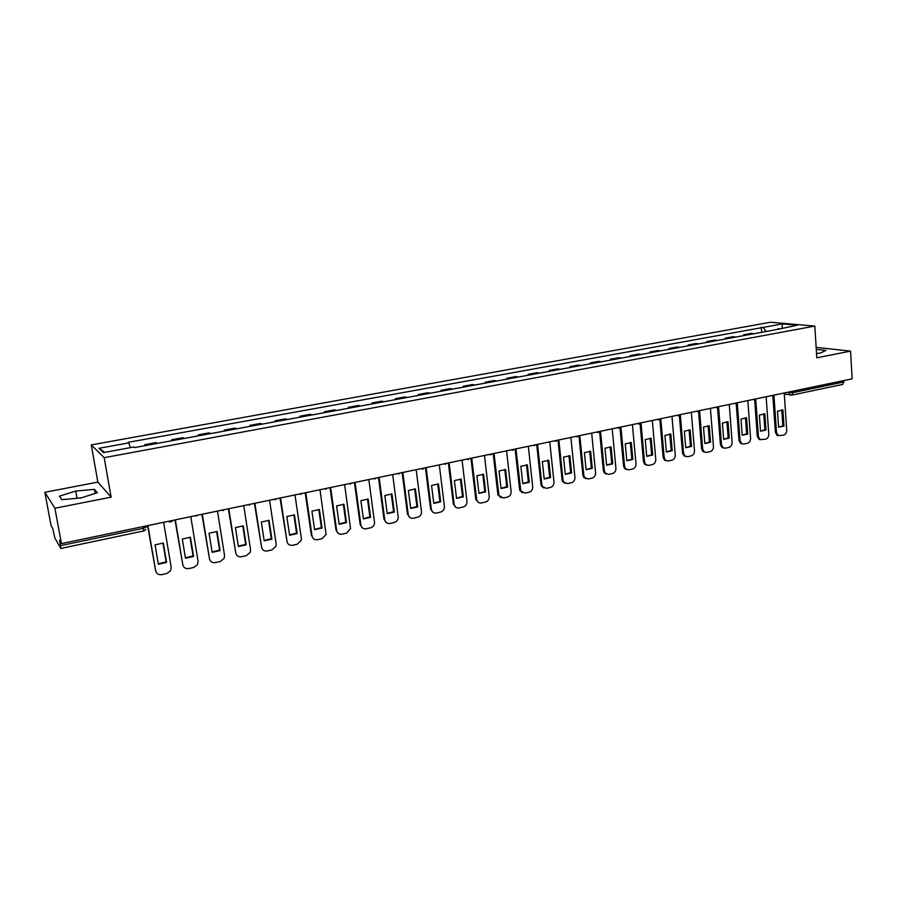 <?xml version="1.0" encoding="UTF-8"?>
<svg xmlns="http://www.w3.org/2000/svg" width="897" height="897" viewBox="0 0 897 897"><rect width="100%" height="100%" fill="white"/><g stroke="black" fill="none" stroke-linecap="round" stroke-linejoin="round"><path stroke-width="1.35" d="M44.85 492.296L54.908 508.251L61.444 543.593L852.15 378.837L850.58 351.131L816.797 357.802L814.835 326.082L770.489 322.236L91.27 444.912L97.863 482.104L44.85 492.296L51.051 525.575L52.8 528.613L54.795 537.886L60.727 548.359L60.514 545.645L143.632 528.277L146.57 526.842L146.413 525.889M54.908 508.251L111.127 497.151L104.187 457.672L814.835 326.082M61.444 543.593L59.505 540.241L60.514 545.645M850.58 351.131L816.147 347.352M843.999 380.53L842.799 384.409L791.737 395.117L792.948 392.628L844.077 381.943M754.119 333.706L751.238 333.392L743.591 334.794L746.45 335.119M743.647 335.635L743.591 334.794M735.932 337.048L733.084 336.723L725.337 338.147L728.162 338.472M725.404 338.988L725.337 338.147M717.488 340.434L714.696 340.098L706.836 341.544L709.617 341.88M706.903 342.385L706.836 341.544M698.797 343.876L696.05 343.517L688.077 344.986L690.813 345.345M688.145 345.827L688.077 344.986M679.848 347.352L677.145 346.993L669.061 348.473L671.752 348.843M669.14 349.325L669.061 348.473M660.629 350.884L657.972 350.503L649.776 352.016L652.422 352.398M649.854 352.869L649.776 352.016M641.142 354.472L638.529 354.08L630.221 355.604L632.811 355.997M630.299 356.468L630.221 355.604M621.374 358.105L618.818 357.69L610.397 359.237L612.931 359.652M610.476 360.112L610.397 359.237M601.326 361.794L598.826 361.356L590.271 362.926L592.76 363.363M590.361 363.801L590.271 362.926M580.998 365.528L578.543 365.079L569.875 366.671L572.297 367.12M569.954 367.557L569.875 366.671M560.367 369.317L557.968 368.858L549.166 370.472L551.543 370.943M549.256 371.358L549.166 370.472M539.433 373.163L537.09 372.692L528.165 374.329L530.475 374.811M528.255 375.215L528.165 374.329M518.186 377.076L515.91 376.572L506.85 378.242L509.104 378.736M506.951 379.139L506.85 378.242M496.624 381.034L494.404 380.519L485.221 382.212L487.407 382.727M485.322 383.109L485.221 382.212M474.748 385.06L472.596 384.521L463.267 386.237L465.397 386.775M463.368 387.145L463.267 386.237M452.537 389.141L450.451 388.592L440.976 390.33L443.04 390.879M441.089 391.238L440.976 390.33M429.988 393.278L427.97 392.707L418.361 394.478L420.345 395.05M418.473 395.398L418.361 394.478M407.103 397.494L405.152 396.9L395.386 398.694L397.315 399.288M395.51 399.625L395.386 398.694M383.86 401.766L381.976 401.15L372.064 402.966L373.914 403.594M372.188 403.908L372.064 402.966M360.246 406.106L358.452 405.466L348.384 407.316L350.155 407.956M348.507 408.258L348.384 407.316M336.274 410.512L334.547 409.851L324.333 411.723L326.015 412.396M324.467 412.676L324.333 411.723M311.921 414.986L310.284 414.302L299.901 416.208L301.504 416.903M300.035 417.172L299.901 416.208M287.186 419.527L285.627 418.832L275.076 420.771L276.601 421.478M275.211 421.736L275.076 420.771M262.047 424.146L260.567 423.429L249.848 425.391L251.283 426.131M250.005 426.367L249.848 425.391M236.505 428.844L235.115 428.093L224.228 430.1L225.573 430.852M224.373 431.076L224.228 430.1M210.537 433.621L209.248 432.847L198.181 434.877L199.426 435.662M198.338 435.864L198.181 434.877M184.154 438.465L182.966 437.669L171.708 439.732L172.863 440.539M171.876 440.73L171.708 439.732M157.334 443.398L156.235 442.569L144.798 444.665L145.852 445.506M144.966 445.674L144.798 444.665M765.993 331.52L763.302 327.371L782.464 323.884L797.332 325.185L777.576 329.39M104.758 452.335L98.973 448.321L103.379 452.593L133.844 446.998L134.561 447.581L780.042 328.941L777.957 328.739M98.973 448.321L128.854 442.883L130.289 447.648M763.302 327.371L128.17 442.322L128.854 442.883M91.27 444.912L104.187 457.672M816.528 353.463L820.284 353.093L825.98 350.413L816.27 349.325M97.863 482.104L111.127 497.151M61.781 499.674L80.977 497.947L97.325 492.733L94.477 489.358L75.74 491.051L59.393 496.164L61.781 499.674M761.654 332.316L761.284 327.192M782.464 323.884L782.049 327.988M81.56 497.768L76.458 498.351M77.03 498.171L75.74 491.051M95.205 493.406L94.477 489.358M781.769 409.839L782.846 425.806L778.596 427.174M778.473 435.729L777.06 435.348L775.378 432.298L772.878 396.16M783.989 426.041L782.913 410.03L777.497 411.185L778.596 427.23L783.989 426.041L782.846 425.806M773.988 395.947L776.51 432.545L778.204 435.594L783.563 435.157C785.626 434.44 786.68 432.814 786.714 430.268L784.213 392.987M782.913 410.03L782.038 409.862M763.739 413.719L764.872 429.775L760.533 431.154M760.409 439.765L758.94 439.328L757.303 436.323L754.691 399.972M766.004 430.011L764.861 413.898L759.378 415.076L760.533 431.222L766.004 430.011L764.872 429.775M755.779 399.726L758.425 436.57L760.062 439.586L765.59 439.194C767.675 438.465 768.74 436.828 768.774 434.26L766.139 396.754M764.861 413.898L764.109 413.752M745.463 417.654L746.652 433.789L742.211 435.18M742.099 443.858L740.563 443.365L738.993 440.393L736.246 403.841M747.762 434.036L746.573 417.823L741.012 419.022L742.223 435.258L747.762 434.036L746.652 433.789M737.323 403.538L740.092 440.651L741.673 443.623L743.949 444.049L747.369 443.275C749.488 442.546 750.554 440.887 750.587 438.308L747.829 400.578M746.573 417.823L745.934 417.699M726.929 421.635L728.173 437.871L723.644 439.272M723.52 448.007L721.928 447.446L720.426 444.531L717.555 407.765M729.272 438.117L728.028 421.814L722.388 423.025L723.655 439.362L729.272 438.117L728.173 437.871M718.609 407.417L721.513 444.789L723.016 447.715L725.426 448.197L728.891 447.424C731.044 446.684 732.12 445.013 732.143 442.423L729.261 404.446M708.148 425.671L709.449 442.008L704.818 443.421M704.694 452.211L703.024 451.572L701.589 448.713L698.595 411.723M710.525 442.266L709.224 425.851L703.506 427.073L704.829 443.522L710.525 442.266L709.449 442.008M699.626 411.331L702.665 448.982L704.089 451.841L706.645 452.413L710.166 451.628C712.341 450.877 713.429 449.195 713.451 446.583L710.424 408.37M689.087 429.775L690.455 446.201L685.723 447.625M685.6 456.472L683.839 455.743L682.505 452.963L679.377 415.737M691.509 446.459L690.152 429.943L684.355 431.188L685.734 447.738L691.509 446.459L690.455 446.201M680.375 415.289L683.559 453.243L684.893 456.024L687.607 456.685L691.172 455.889C693.37 455.127 694.48 453.433 694.491 450.81L691.329 412.34M669.767 433.935L671.191 450.451L666.359 451.897M666.224 460.789L664.385 459.959L663.141 457.279L659.878 419.807M672.234 450.72L670.81 434.092L664.924 435.359L666.37 452.021L672.234 450.72L671.191 450.451M660.842 419.303L664.172 457.56L665.417 460.251L668.299 461.013L671.909 460.206C674.14 459.443 675.262 457.728 675.262 455.093L671.965 416.376M650.179 438.151L651.648 454.757L646.726 456.225M646.58 465.173L644.64 464.22L643.497 461.641L640.088 423.911M652.68 455.037L651.188 438.308L645.235 439.586L646.737 456.349L652.68 455.037L651.648 454.757M641.041 423.362L644.517 461.933L645.661 464.523L648.71 465.408L652.366 464.59C654.642 463.816 655.774 462.09 655.763 459.432L652.321 420.469M630.299 442.423L631.836 459.129L626.801 460.61M626.644 469.613L624.615 468.526L623.583 466.081L620.029 428.082M632.845 459.421L631.297 442.58L625.243 443.88L626.812 460.755L632.845 459.421L631.836 459.129M620.948 427.477L624.581 466.373L625.613 468.828L628.842 469.86L632.553 469.03C634.852 468.245 635.995 466.518 635.995 463.839L632.396 424.629M610.139 446.762L611.743 463.57L606.596 465.061M606.417 474.121L604.286 472.876L603.378 470.577L599.667 432.298M612.729 463.861L611.115 446.919L604.97 448.231L606.607 465.218L612.729 463.861L611.743 463.57M600.564 431.625L604.354 470.88L605.262 473.179L608.682 474.378L612.46 473.538C614.793 472.741 615.947 471.003 615.925 468.301L612.191 428.833M589.677 451.157L591.347 468.066L586.089 469.58M585.898 478.684L583.655 477.26L582.882 475.13L579.014 436.559M592.312 468.369L590.63 451.314L584.407 452.649L586.111 469.748L592.312 468.369L591.347 468.066M579.866 435.83L583.835 475.455L584.62 477.574L588.241 478.964L592.065 478.112C594.431 477.305 595.597 475.556 595.574 472.831L591.684 433.105M568.922 455.631L570.66 472.629L565.289 474.165M565.065 483.315L562.733 481.689L562.071 479.76L558.046 440.876M571.602 472.943L569.853 455.777L563.529 457.134L565.301 474.334L571.602 472.943L570.66 472.629M558.876 440.068L563.013 480.086L563.664 482.014L567.498 483.618L571.378 482.754C573.777 481.947 574.955 480.164 574.932 477.428L570.873 437.444M547.865 460.161L549.67 477.271L544.176 478.807M543.93 488.013L541.485 486.152L540.969 484.458L536.776 445.237M550.59 477.585L548.762 460.296L542.349 461.675L544.199 478.998L550.59 477.585L549.67 477.271M537.561 444.385L541.878 484.795L542.405 486.488L546.441 488.349L550.377 487.463C552.81 486.645 554.01 484.851 553.976 482.104L549.749 441.84M526.483 464.758L528.367 481.969L522.749 483.528M522.469 492.778L519.946 490.648L519.554 489.224L515.181 449.644M529.264 482.294L527.369 464.893L520.854 466.294L522.772 483.73L529.264 482.294L528.367 481.969M515.943 448.892L520.832 490.995L525.081 493.137L529.073 492.24C531.54 491.41 532.751 489.605 532.706 486.836L528.322 446.314M504.787 469.423L506.738 486.735L500.997 488.316M500.672 497.611L497.801 494.068L493.249 454.106M507.612 487.082L505.639 469.557L499.035 470.981L501.031 488.54L507.612 487.082L506.738 486.735M494.012 453.456L498.945 495.548L503.396 498.003L507.444 497.095C509.956 496.254 511.178 494.438 511.133 491.646L506.57 450.843M482.765 474.165L484.795 491.578L478.931 493.182M478.55 502.511L475.735 498.979L470.992 458.614M485.636 491.937L483.595 474.289L476.89 475.735L478.953 493.406L485.636 491.937L484.795 491.578M471.732 458.098L476.744 500.145C477.574 502.331 479.121 503.262 481.386 502.937L485.501 502.017C488.046 501.165 489.28 499.326 489.224 496.523L484.481 455.441M460.408 478.976L462.504 496.501L456.517 498.115M456.091 507.478L453.333 503.957L448.388 463.155M463.334 496.86L461.204 479.099L454.398 480.568L456.539 498.362L463.334 496.86L462.504 496.501M449.117 462.818L454.218 504.787C454.981 507.22 456.584 508.274 459.04 507.949L463.211 507.007C465.801 506.143 467.057 504.305 466.978 501.468L462.056 460.116M437.714 483.864L439.889 501.49L433.756 503.127M433.273 512.523L430.594 509.104L425.425 467.752L421.164 468.638M440.685 501.86L438.476 483.976L431.558 485.468L433.789 503.385L440.685 501.86L439.889 501.49M426.142 467.595L431.379 509.485C432.029 512.176 433.688 513.364 436.346 513.039L440.595 512.086C443.219 511.212 444.486 509.35 444.407 506.502L439.295 464.859M414.661 488.82L416.914 506.558L410.647 508.207M410.097 517.636L407.485 514.16L402.125 472.607M417.688 506.94L415.401 488.932L408.37 490.446L410.691 508.487L417.688 506.94L416.914 506.558M402.82 472.461L408.247 514.553C408.875 517.311 410.568 518.533 413.315 518.208L417.621 517.244C420.245 516.369 421.534 514.53 421.489 511.694L416.174 469.68M391.249 493.866L393.592 511.705L387.19 513.376M386.54 522.816L384.028 519.385L378.467 477.529M394.332 512.097L391.955 493.967L384.824 495.503L387.224 513.667L394.332 512.097L393.592 511.705M379.139 477.395L384.757 519.789C385.407 522.57 387.123 523.792 389.915 523.456L394.288 522.469C396.788 521.684 398.111 519.946 398.234 517.266L392.695 474.569M367.478 498.979L369.9 516.941L363.352 518.623M362.623 528.075L360.202 524.689L354.438 482.541M370.607 517.345L368.151 499.08L360.908 500.638L363.386 518.937L370.607 517.345L369.9 516.941M355.066 482.407L360.897 525.104C361.569 527.896 363.319 529.129 366.155 528.782L370.596 527.784C372.973 527.066 374.307 525.451 374.587 522.929L368.846 479.536M343.327 504.181L345.827 522.245L339.133 523.96M338.304 533.401L335.994 530.071L330.029 487.632M346.511 522.659L343.966 504.271L336.599 505.852L339.178 524.285L346.511 522.659L345.827 522.245M330.623 487.508L336.667 530.497C337.35 533.311 339.133 534.545 342.015 534.197L346.534 533.188L350.548 528.658L344.616 484.593M318.783 509.462L321.384 527.649L314.533 529.376M305.787 492.677L312.044 535.98L311.405 535.543L305.215 492.801M322.034 528.064L319.388 509.552L311.909 511.155L314.589 529.712L322.034 528.064L321.384 527.649M312.044 535.98C312.75 538.817 314.567 540.05 317.493 539.691L322.079 538.671L326.093 534.466L320.005 489.717M293.857 514.822L296.548 533.121L289.54 534.87M280.537 497.936L287.029 541.553L280.01 498.048M297.165 533.558L294.429 514.912L286.827 516.549L289.596 535.24L297.165 533.558L296.548 533.121M287.029 541.553C287.758 544.412 289.608 545.656 292.579 545.286L297.243 544.244L301.235 540.353L301.347 538.357L294.99 494.931M268.517 520.282L271.309 538.693L264.133 540.465M254.883 503.284L261.599 547.215L254.4 503.385M271.892 539.142L269.055 520.361L261.33 522.02L264.2 540.846L271.892 539.142L271.309 538.693M261.599 547.215C262.35 550.085 264.234 551.341 267.261 550.96L272.004 549.906L275.951 546.295L276.153 543.974L269.571 500.223M242.773 525.821L245.655 544.356L238.322 546.15M228.802 508.722L235.765 552.967L228.354 508.812M246.204 544.815L243.266 525.9L235.418 527.582L238.389 546.542L246.204 544.815L245.655 544.356M235.765 552.967C236.539 555.86 238.456 557.115 241.528 556.734L246.35 555.658L250.241 552.317L250.555 549.67L243.737 505.605M216.603 531.461L219.586 550.108L212.084 551.924M202.296 514.239L209.506 558.82L201.892 514.329M220.101 550.59L217.052 531.529L209.068 533.233L212.152 552.339L220.101 550.59L219.586 550.108M209.506 558.82C210.29 561.735 212.253 562.991 215.381 562.598L220.27 561.5L224.104 558.416L224.542 555.467L217.478 511.077M189.996 537.191L193.079 555.961L185.399 557.799M175.341 519.856L182.797 564.762L174.971 519.935M193.561 556.443L190.411 537.247L182.293 538.985L185.477 558.237L193.561 556.443L193.079 555.961M182.797 564.762C183.616 567.7 185.612 568.967 188.785 568.563L193.763 567.442L197.531 564.583L198.091 561.354L190.781 516.65M162.951 543.01L166.136 561.903L158.276 563.764M147.938 525.575L155.652 570.806L147.613 525.642M166.573 562.408L163.31 543.066L155.058 544.838L158.354 564.224L166.573 562.408L166.136 561.903M155.652 570.806C156.493 573.766 158.522 575.044 161.752 574.629L166.82 573.497L170.508 570.828L171.192 567.341L163.624 522.301M786.725 392.471L792.948 392.628L792.858 391.193M788.799 392.034L790.156 394.983L791.737 395.117L784.281 394.007M172.74 440.438L184.031 438.364M199.302 435.561L210.414 433.52M225.427 430.762L236.36 428.755M251.138 426.041L261.89 424.057M276.444 421.388L287.018 419.437M301.336 416.813L311.752 414.896M325.846 412.306L336.095 410.422M349.976 407.877L360.067 406.016M373.724 403.504L383.669 401.688M397.113 399.21L406.902 397.416M420.144 394.983L429.786 393.211M442.826 390.812L452.323 389.063M465.173 386.708L474.524 384.981M487.183 382.66L496.4 380.967M508.879 378.669L517.95 377.009M530.239 374.744L539.187 373.107M551.296 370.876L560.12 369.261M572.051 367.064L580.74 365.46M592.513 363.307L601.08 361.726M612.673 359.596L621.116 358.049M632.553 355.941L640.884 354.416M652.153 352.342L660.36 350.839M671.483 348.787L679.578 347.307M690.533 345.289L698.528 343.82M709.336 341.835L717.208 340.389M727.871 338.427L735.641 337.003M746.158 335.063L753.828 333.662M145.74 445.405L157.222 443.297M771.431 395.655L773.102 396.104M753.099 399.479L754.343 399.961M734.508 403.347L735.764 403.841M715.66 407.272L716.927 407.765M696.554 411.252L697.821 411.745M677.168 415.3L678.457 415.793M661.515 418.563L657.523 419.404L658.802 419.886M641.59 422.711L637.565 423.552L638.866 424.046M617.315 427.768L618.638 428.261M596.785 432.04L598.108 432.545M575.952 436.391L577.287 436.884M554.806 440.797L556.151 441.29M533.345 445.26L534.69 445.764M511.559 449.801L512.916 450.305M489.448 454.409L490.805 454.914M467.001 459.085L468.357 459.589M444.194 463.839L445.551 464.332M421.041 468.66L423.227 469.109M397.528 473.56L398.885 474.065M373.634 478.538L374.991 479.032M349.37 483.595L350.716 484.088M324.714 488.742L326.048 489.224M299.654 493.955L300.988 494.449M274.19 499.259L275.502 499.752M248.301 504.652L249.601 505.134M221.985 510.135L223.263 510.617M195.232 515.719L196.488 516.179M168.031 521.381L169.253 521.841M143.341 526.528L143.722 531.058L145.897 529.522M143.587 530.979L60.805 548.448M776.51 432.545L775.378 432.298M758.425 436.57L757.303 436.323M740.092 440.651L738.993 440.393M721.513 444.789L720.426 444.531M702.665 448.982L701.589 448.713M683.559 453.243L682.505 452.963M664.172 457.56L663.141 457.279M644.517 461.933L643.497 461.641M624.581 466.373L623.583 466.081M604.354 470.88L603.378 470.577M583.835 475.455L582.882 475.13M563.013 480.086L562.071 479.76M541.878 484.795L540.969 484.458M520.439 489.571L519.554 489.224M498.676 494.415L497.801 494.068M476.576 499.337L475.735 498.979M454.14 504.327L453.333 503.957M431.367 509.406L430.582 509.025M408.247 514.553L407.485 514.16M384.757 519.789L384.028 519.385M360.897 525.104L360.202 524.689M336.667 530.497L335.994 530.071M770.859 395.779L775.288 394.848M752.594 399.58L756.978 398.66M734.082 403.437L738.422 402.529M715.324 407.35L719.596 406.453M696.307 411.308L700.512 410.434M677.022 415.322L681.148 414.47M617.338 427.757L621.386 426.916M596.819 432.04L600.889 431.188M575.997 436.379L580.079 435.527M554.873 440.775L558.966 439.922M533.423 445.248L537.538 444.385M511.649 449.789L515.786 448.926M489.538 454.387L493.709 453.523M467.102 459.073L471.295 458.199M444.307 463.816L448.534 462.942M397.651 473.538L401.946 472.641M373.769 478.516L378.097 477.608M349.505 483.573L353.878 482.664M324.849 488.708L329.266 487.789M299.8 493.922L304.251 493.002M274.336 499.237L278.844 498.295M248.458 504.63L253.01 503.677M222.142 510.113L226.75 509.148M195.389 515.685L200.053 514.71M168.188 521.348C170.038 522.379 171.619 522.043 172.919 520.361M778.204 435.594L777.06 435.348M760.062 439.586L758.94 439.328M741.673 443.623L740.563 443.365M723.016 447.715L721.928 447.446M704.089 451.841L703.024 451.572M684.893 456.024L683.839 455.743M665.417 460.251L664.385 459.959M645.661 464.523L644.64 464.22M625.613 468.828L624.615 468.526M605.262 473.179L604.286 472.876M584.62 477.574L583.655 477.26M563.664 482.014L562.733 481.689M542.405 486.488L541.485 486.152M520.832 490.995L519.946 490.648M498.945 495.548L498.082 495.189M476.744 500.145L475.903 499.775M454.218 504.787L453.411 504.406M431.379 509.485L430.594 509.104"/></g></svg>
